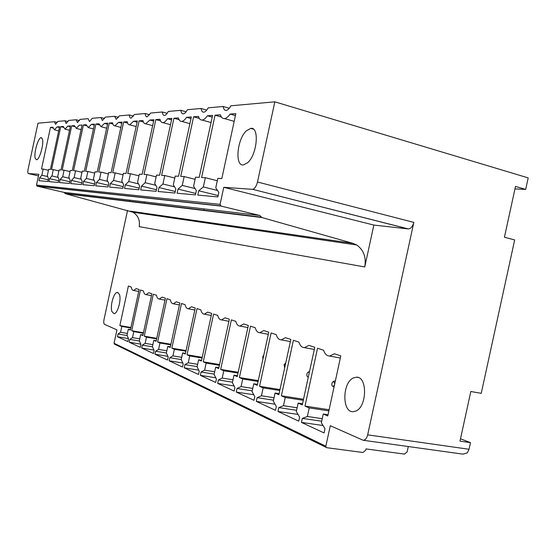 <?xml version="1.0" encoding="UTF-8"?>
<svg xmlns="http://www.w3.org/2000/svg" width="556" height="556" viewBox="0 0 556 556"><rect width="100%" height="100%" fill="white"/><g stroke="black" fill="none" stroke-linecap="round" stroke-linejoin="round"><path stroke-width="0.83" d="M204.108 208.917L203.767 210.488M201.397 221.441L201.23 222.226M274.831 101.831L230.935 105.793C229.336 108.608 227.745 110.137 226.16 110.373L226.118 110.38C224.561 110.422 223.581 109.122 223.185 106.488L208.187 107.843C206.707 110.533 205.24 111.985 203.795 112.208L203.753 112.215C202.328 112.249 201.453 111.005 201.112 108.483L187.386 109.72C186.003 112.291 184.648 113.681 183.32 113.89L183.278 113.89C181.979 113.917 181.186 112.722 180.895 110.303L168.28 111.443C166.988 113.91 165.73 115.238 164.506 115.433L164.472 115.433C163.276 115.46 162.554 114.307 162.31 111.985L150.683 113.035L147.138 116.857C146.033 116.878 145.373 115.766 145.165 113.528L134.413 114.501L131.126 118.171C130.076 118.185 129.478 117.114 129.305 114.96L119.331 115.863L116.253 119.394L114.585 116.287L105.306 117.128L102.415 120.527L100.886 117.524L92.233 118.31L89.516 121.583L88.105 118.678L80.022 119.408L77.437 122.577L76.158 119.755L68.583 120.444L66.157 123.501L64.962 120.77L57.852 121.41L55.558 124.37L54.453 121.715L37.996 123.203L28.127 169.135C27.633 171.762 27.71 173.236 28.363 173.548L38.83 174.285L36.508 185.072L37.189 186.177L64.086 192.397L65.559 193.724L133.009 212.239C138.117 215.533 140.181 220.336 139.202 226.646L364.757 266.963L373.854 225.069L408.104 228.912L252.577 189.318C254.731 188.769 256.365 186.329 257.491 182.007L274.831 101.831L528.2 177.892L525.691 189.408L514.953 188.908M525.691 189.408L515.502 186.42L504.424 237.238L514.675 239.935L481.246 393.314L470.814 391.5L459.993 441.13L470.487 442.659L460.507 438.788M470.487 442.659L469.049 449.262L467.318 452.869L463.051 454.148L363.193 440.269C365.292 440.074 366.779 438.267 367.669 434.855L413.838 222.4L257.491 182.007M363.193 440.269L330.299 425.715L325.844 446.218L114.056 343.247L114.682 344.24M114.056 343.247L116.934 329.91L104.507 324.329C103.715 323.696 103.548 322.112 104.007 319.575L127.539 210.404M144.24 203.267L144.539 201.891M41.519 168.968L50.457 127.394L52.841 127.22L54.405 129.805L57.115 126.9L59.589 126.719L50.401 169.441L48.664 169.351L47.316 175.606L48.441 178.545L47.802 181.513L38.996 180.714L39.615 177.823L41.867 175.209L43.187 169.059L41.519 168.968M52.973 128.047L50.457 127.394M59.422 127.505L57.115 126.9M84.019 191.25L82.983 191.007M48.163 179.838L39.615 177.823M51.534 169.504L60.757 126.636L63.287 126.448L64.976 129.11L67.832 126.108L70.473 125.913L60.986 170.011L59.131 169.907L57.748 176.363L58.964 179.4L58.304 182.465L48.928 181.617L49.574 178.636L51.944 175.939L53.306 169.601L51.534 169.504M63.447 127.331L60.757 126.636M70.292 126.747L67.832 126.108M95.125 192.452L94.068 192.202M58.665 180.783L49.574 178.636M62.196 170.073L71.71 125.823L74.407 125.621L76.235 128.366L79.258 125.26L82.073 125.051L72.273 170.609L70.292 170.504L68.861 177.169L70.181 180.311L69.5 183.48L59.506 182.576L60.166 179.498L62.675 176.718L64.079 170.171L62.196 170.073M74.601 126.573L71.71 125.823M106.933 193.731L105.842 193.474M69.868 181.791L60.166 179.498M73.559 170.678L83.4 124.954L86.277 124.739L88.251 127.574L91.462 124.356L94.471 124.134L84.331 171.255L82.218 171.137L80.731 178.031L82.17 181.291L81.468 184.564L70.786 183.598L71.467 180.415L74.122 177.552L75.574 170.789L73.559 170.678M86.5 125.774L83.4 124.954M94.263 125.1L91.462 124.356M119.505 195.093L118.386 194.829M81.829 182.875L71.467 180.415M85.714 171.324L95.896 124.03L98.975 123.8L101.109 126.726L104.528 123.39L107.753 123.147L97.244 171.943L94.979 171.818L93.443 178.956L95.013 182.333L94.277 185.725L82.837 184.689L83.546 181.402L86.361 178.441L87.869 171.443L85.714 171.324M99.239 124.919L95.896 124.03M107.53 124.19L104.528 123.39M132.926 196.546L131.779 196.275M94.638 184.043L83.546 181.402M98.725 172.019L109.275 123.036L112.583 122.793C112.979 124.878 113.751 125.885 114.897 125.816L118.546 122.348L122.014 122.091L111.117 172.68L108.677 172.548L107.086 179.942L108.795 183.452L108.038 186.969L95.75 185.857L96.48 182.451L99.482 179.393L101.039 172.145L98.725 172.019M112.889 124.002L109.275 123.036M121.771 123.217L118.546 122.348M147.277 198.103L146.096 197.825M108.392 185.301L96.48 182.451M112.708 172.763L123.647 121.972L127.206 121.708C127.651 123.87 128.492 124.912 129.729 124.836L133.621 121.229L137.36 120.958L126.038 173.472L123.411 173.333L121.757 181.013L123.627 184.661L122.841 188.31L109.615 187.115L110.373 183.584L113.577 180.415L115.196 172.895L112.708 172.763M127.574 123.029L123.647 121.972M137.096 122.174L133.621 121.229M162.665 199.771L161.448 199.479M123.196 186.663L110.373 183.584M127.755 173.569L139.125 120.826L142.955 120.541C143.455 122.786 144.379 123.863 145.714 123.779L149.891 120.026L153.922 119.728L142.148 174.334L139.313 174.181L137.596 182.16L139.646 185.961L138.826 189.756L124.544 188.463L125.336 184.8L128.756 181.52L130.438 173.708L127.755 173.569M143.399 121.986L139.125 120.826M153.637 121.055L149.891 120.026M179.206 201.564L177.955 201.258M139.174 188.136L125.336 184.8M144.004 174.431L155.833 119.589L159.982 119.276C160.545 121.611 161.553 122.73 162.998 122.64C164.409 122.452 165.903 121.145 167.488 118.72L171.86 118.4L159.593 175.265L156.521 175.098L154.728 183.404L156.987 187.372L156.132 191.327L140.668 189.923L141.488 186.114L145.158 182.709L146.909 174.584L144.004 174.431M160.517 120.874L155.833 119.589M171.547 119.846L167.488 118.72M197.026 203.489L195.74 203.183M156.472 189.749L141.488 186.114M161.608 175.369L173.931 118.24L178.434 117.907C179.067 120.339 180.172 121.5 181.749 121.396C183.278 121.201 184.891 119.839 186.587 117.302L191.347 116.955L178.545 176.273L175.196 176.092L173.326 184.759L175.821 188.908L174.931 193.029L158.126 191.507L158.981 187.539L162.929 184.001L164.757 175.536L161.608 175.369M179.081 119.679L173.931 118.24M191.007 118.546L186.587 117.302M216.291 205.581L214.963 205.254M175.258 191.507L158.981 187.539M180.735 176.391L193.599 116.788L198.506 116.419C199.222 118.956 200.438 120.165 202.155 120.047C203.823 119.839 205.574 118.407 207.395 115.766L212.594 115.377L199.208 177.371L195.552 177.176L193.592 186.225L196.351 190.576L195.42 194.885L177.1 193.224L177.996 189.082L182.257 185.405L184.168 176.572L180.735 176.391M199.305 118.393L193.599 116.788M212.211 117.128L207.395 115.766M195.74 193.432L177.996 189.082M201.599 177.503L215.054 115.196L220.412 114.8C221.225 117.448 222.574 118.706 224.457 118.581C226.278 118.352 228.175 116.85 230.149 114.077L235.841 113.653L221.816 178.58L217.806 178.365L215.763 187.838L218.828 192.404L217.855 196.914L197.797 195.1L198.728 190.771L203.35 186.934L205.345 177.698L201.599 177.503M221.413 117.01L215.054 115.196M235.424 115.592L230.149 114.077M218.147 195.566L198.728 190.771M119.86 325.566L128.387 286.02L131.181 286.945C131.598 289.217 132.404 290.392 133.593 290.454L136.206 288.599L139.111 289.551L130.361 330.132L128.304 329.235L127.025 335.178L128.499 338.771L127.887 341.592L117.448 336.734L118.039 333.982L120.569 332.266L121.827 326.421L119.86 325.566L130.924 327.512M128.429 338.611L117.448 336.734M127.178 335.56L118.039 333.982M131.702 330.716L140.48 290.003L143.448 290.976C143.907 293.339 144.768 294.555 146.04 294.624L148.779 292.727L151.864 293.742L142.843 335.56L140.661 334.608L139.341 340.731L140.918 344.463L140.293 347.368L129.214 342.211L129.826 339.382L132.488 337.638L133.787 331.619L131.702 330.716L143.441 332.766M140.793 344.171L129.214 342.211M139.466 341.03L129.826 339.382M144.261 336.178L153.317 294.221L156.472 295.257C156.973 297.717 157.904 298.982 159.252 299.052L162.137 297.119L165.417 298.204L156.104 341.328L153.783 340.314L152.42 346.624L154.123 350.509L153.477 353.512L141.704 348.028L142.336 345.109L145.144 343.344L146.485 337.144L144.261 336.178L156.75 338.34M153.936 350.078L141.704 348.028M152.511 346.833L142.336 345.109M157.619 341.982L166.967 298.711L170.317 299.816C170.873 302.374 171.874 303.687 173.319 303.764L176.349 301.797L179.852 302.95L170.233 347.472L167.759 346.395L166.348 352.907L168.183 356.952L167.516 360.045L154.978 354.214L155.631 351.204L158.599 349.411L159.982 343.01L157.619 341.982L170.921 344.268M167.912 356.354L154.978 354.214M166.39 352.997L155.631 351.204M171.846 348.174L181.499 303.493L185.072 304.667C185.683 307.329 186.767 308.705 188.317 308.788L191.514 306.78L195.246 308.01L185.308 354.026L182.66 352.872L181.207 359.607L183.188 363.826L182.493 367.023L169.121 360.795L169.788 357.689L172.937 355.875L174.369 349.265L171.846 348.174L186.051 350.579M182.82 363.033L169.121 360.795M181.214 359.572L169.788 357.689M187.031 354.777L197.012 308.594L200.834 309.845C201.508 312.632 202.676 314.07 204.344 314.154L207.715 312.111L211.718 313.424L201.425 361.032L198.596 359.802L197.088 366.765L199.229 371.172L198.513 374.48L184.21 367.822L184.905 364.611L188.241 362.776L189.721 355.944L187.031 354.777L202.224 357.327M198.742 370.164L184.21 367.822M197.123 366.599L184.905 364.611M203.267 361.838L213.601 314.05L217.695 315.391C218.439 318.303 219.71 319.811 221.51 319.902L225.076 317.823L229.364 319.234L218.696 368.545L215.665 367.224L214.102 374.438L216.423 379.046L215.686 382.472L200.348 375.335L201.064 372.013L204.622 370.164L206.151 363.089L203.267 361.838L219.564 364.534M215.791 377.795L200.348 375.335M214.171 374.118L201.064 372.013M220.676 369.406L231.386 319.895L235.786 321.34C236.613 324.398 237.996 325.969 239.942 326.073L243.716 323.953L248.33 325.469L237.259 376.614L233.993 375.196L232.38 382.674L234.903 387.511L234.132 391.063L217.653 383.39L218.397 379.95L222.191 378.08L223.776 370.755L220.676 369.406L238.197 372.27M234.097 385.968L217.653 383.39M232.484 382.18L218.397 379.95M239.393 377.545L250.506 326.184L255.239 327.741C256.163 330.945 257.671 332.606 259.784 332.71L263.787 330.549L268.763 332.189L257.254 385.315L253.738 383.779L252.056 391.549L254.808 396.63L254.009 400.32L236.251 392.049L237.023 388.484L241.075 386.594L242.722 378.99L239.393 377.545L258.283 380.589M253.793 394.753L236.251 392.049M252.209 390.84L237.023 388.484M259.555 386.316L271.113 332.961L276.228 334.642C277.249 338.02 278.904 339.765 281.204 339.883L285.464 337.68L290.844 339.445L278.869 394.711L275.06 393.05L273.309 401.126L276.318 406.478L275.484 410.321L256.295 401.383L257.094 397.672L261.445 395.782L263.155 387.88L259.555 386.316L279.988 389.547M275.039 404.212L256.295 401.383M273.51 400.181L257.094 397.672M281.357 395.796L293.387 340.286L298.919 342.107C300.066 345.665 301.887 347.514 304.396 347.639L308.934 345.401L314.772 347.319L302.29 404.893L298.155 403.1L296.327 411.51L299.628 417.153L298.76 421.156L277.958 411.475L278.792 407.611L283.47 405.706L285.249 397.484L281.357 395.796L303.513 399.236M298.037 414.428L277.958 411.475M296.598 410.272L278.792 407.611M304.987 406.068L317.539 348.23L323.55 350.204C324.829 353.977 326.845 355.93 329.59 356.069L334.441 353.783L340.8 355.875L327.755 415.971L323.258 414.012L321.354 422.789L324.982 428.766L324.072 432.943L301.442 422.407L302.318 418.39L307.364 416.479L309.219 407.909L304.987 406.068L329.11 409.737M323.001 425.507L301.442 422.407M321.695 421.212L302.318 418.39M322.244 418.668L307.364 416.479M328.026 414.727L323.258 414.012M328.86 410.884L309.219 407.909M297.14 407.77L283.47 405.706M302.534 403.767L298.155 403.1M303.291 400.278L285.249 397.484M274.045 397.721L261.445 395.782M279.091 393.683L275.06 393.05M279.779 390.5L263.155 387.88M252.73 388.422L241.075 386.594M257.463 384.377L253.738 383.779M258.095 381.465L242.722 378.99M232.999 379.804L222.191 378.08M237.447 375.759L233.993 375.196M238.024 373.076L223.776 370.755M214.679 371.79L204.622 370.164M218.869 367.752L215.665 367.224M219.405 365.278L206.151 363.089M197.616 364.319L188.241 362.776M201.578 360.302L198.596 359.802M202.071 358.015L189.721 355.944M181.701 357.334L172.937 355.875M185.454 353.345L182.66 352.872M185.912 351.225L174.369 349.265M166.807 350.794L158.599 349.411M170.365 346.84L167.759 346.395M170.796 344.866L159.982 343.01M152.851 344.657L145.144 343.344M156.236 340.738L153.783 340.314M156.632 338.896L146.485 337.144M139.737 338.882L132.488 337.638M142.961 335.011L140.661 334.608M143.33 333.287L133.787 331.619M127.394 333.447L120.569 332.266M130.472 329.618L128.304 329.235M130.82 328.005L121.827 326.421M217.528 190.472L203.35 186.934M217.299 180.735L205.345 177.698M195.086 188.581L182.257 185.405M195.086 179.324L184.168 176.572M174.598 186.872L162.929 184.001M174.779 178.045L164.757 175.536M155.812 185.315L145.158 182.709M156.132 176.877L146.909 174.584M138.527 183.897L128.756 181.52M138.958 175.814L130.438 173.708M122.57 182.59L113.577 180.415M123.091 174.834L115.196 172.895M107.788 181.395L99.482 179.393M108.378 173.938L101.039 172.145M94.061 180.29L86.361 178.441M94.701 173.104L87.869 171.443M81.273 179.261L74.122 177.552M81.961 172.332L75.574 170.789M69.34 178.309L62.675 176.718M70.056 171.616L64.079 170.171M58.171 177.42L51.944 175.939M58.908 170.949L53.306 169.601M47.691 176.586L41.867 175.209M48.455 170.324L43.187 169.059M303.826 202.412L304.215 202.44M54.453 121.715L57.337 122.473M223.185 106.488L229.28 108.26M201.112 108.483L206.742 110.095M180.895 110.303L186.107 111.784M162.31 111.985L167.147 113.334M145.165 113.528L149.668 114.779M129.305 114.96L133.503 116.114M114.585 116.287L118.511 117.358M100.886 117.524L104.563 118.518M76.158 119.755L79.411 120.617M64.962 120.77L68.027 121.576M364.764 266.929C366.355 257.233 363.652 249.915 356.674 244.974L353.004 243.375L261.904 217.535L65.559 193.724M64.086 192.397L259.826 215.485L261.904 217.535M259.826 215.485L221.045 206.095L37.189 186.177M36.508 185.072L220.072 204.365L221.045 206.095M220.072 204.365L223.762 187.309L252.32 189.318M42.388 138.951L41.13 137.659C38.128 137.492 33.582 153.595 35.25 158.377L36.536 159.753C39.511 160.038 44.146 143.594 42.388 138.951M246.405 130.771C237.023 139.125 234.604 166.446 243.486 164.91L247.573 162.769C257.185 154.763 259.687 126.483 250.721 128.38L246.405 130.771M408.299 446.537L407.138 451.868L404.525 454.106L365.987 448.921L365.709 450.207L362.992 452.494M362.992 452.501L326.678 447.684L326.066 447.33L325.844 446.218M373.854 225.069L223.762 187.309M461.932 453.988L463.051 454.148M408.104 228.912L408.41 228.926C410.94 228.558 412.754 226.382 413.838 222.4M355.882 411.051C367.189 406.658 367.502 376.238 356.389 377.197L353.289 377.983C342.281 382.771 341.912 412.316 353.032 411.704L355.882 411.051M129.465 201.474L129.75 200.146M111.923 311.548L113.917 313.647C117.476 314.168 121.59 299.809 119.408 294.423L117.448 292.421C113.883 291.983 109.831 306.05 111.923 311.548M334.788 383.598L333.433 381.312L332.147 382.688C331.578 384.648 331.821 385.92 332.877 386.489L334.441 385.197M309.303 372.541L308.351 371.915L307.141 373.25C306.606 375.133 306.815 376.342 307.781 376.878L308.392 376.746M285.666 363.332L284.095 364.555L284.651 368.016M263.759 355.298L262.8 356.521L262.849 359.503M243.361 348.438L242.791 351.044M130.347 211.162L353.004 243.375M469.049 449.262L367.669 434.855M38.475 175.932L28.363 173.548M340.341 358.001L329.59 356.069M314.314 349.439L304.396 347.639M290.385 341.565L281.204 339.883M268.312 334.288L259.784 332.71M247.879 327.547L239.942 326.073M228.919 321.292L221.51 319.902M211.273 315.46L204.344 314.154M194.815 310.019L188.317 308.788M179.421 304.924L173.319 303.764M164.993 300.15L159.252 299.052M151.447 295.667L146.04 294.624M138.708 291.441L133.593 290.454M234.18 121.347L224.457 118.581M211.044 122.549L202.155 120.047M189.902 123.661L181.749 121.396M170.504 124.697L162.998 122.64M152.643 125.663L145.714 123.779M136.15 126.566L129.729 124.836M120.867 127.407L114.897 125.816M106.669 128.2L101.109 126.726M93.443 128.936L88.251 127.574M81.086 129.638L76.235 128.366M69.528 130.292L64.976 129.11M58.686 130.91L54.405 129.805M133.009 212.239L356.674 244.974M64.941 193.439L261.021 217.104M36.87 186.031L220.572 205.866M114.23 343.983L326.066 447.33M408.41 228.926L252.577 189.318M253.369 129.138L250.721 128.38M358.182 377.503L356.389 377.197M41.13 137.659L41.686 137.798M117.448 292.421L117.969 292.519M333.433 381.312L335.372 380.909M332.877 386.489L334.017 387.15M308.351 371.915L309.49 371.693M307.781 376.878L308.302 377.17M285.242 363.263L285.701 363.172"/></g></svg>
